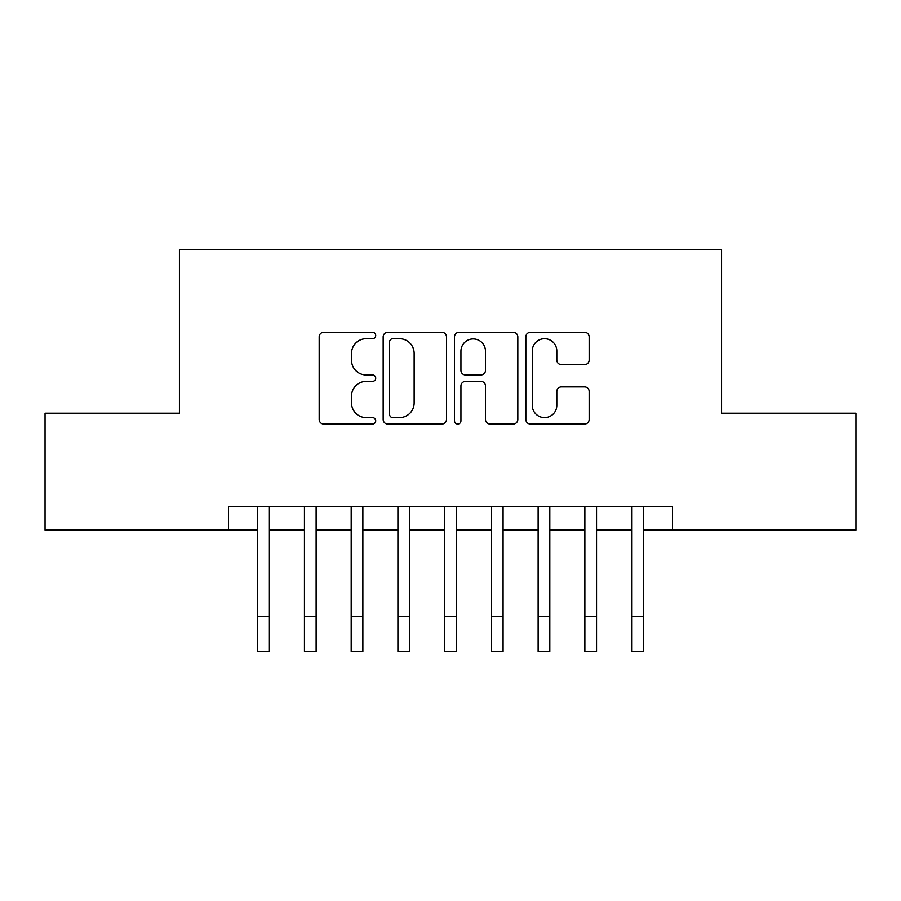 <?xml version="1.0" encoding="UTF-8"?>
<svg xmlns="http://www.w3.org/2000/svg" width="901" height="901" viewBox="0 0 901 901"><rect width="100%" height="100%" fill="white"/><g stroke="black" fill="none" stroke-linecap="round" stroke-linejoin="round"><path stroke-width="1.35" d="M375.717 335.51A3.21 3.21 0 0 0 372.507 332.3L323.763 332.3A4.584 4.584 0 0 0 319.179 336.884L319.179 419.461A4.584 4.584 0 0 0 323.763 424.044L372.507 424.044A3.21 3.21 0 0 0 375.717 420.835A3.21 3.21 0 0 0 372.507 417.625L366.2 417.625A14.675 14.675 0 0 1 351.525 402.95L351.525 396.068A14.675 14.675 0 0 1 366.2 381.382L372.507 381.382A3.21 3.21 0 0 0 375.717 378.172A3.21 3.21 0 0 0 372.507 374.962L366.2 374.962A14.675 14.675 0 0 1 351.525 360.276L351.525 353.395A14.675 14.675 0 0 1 366.2 338.72L372.507 338.72A3.21 3.21 0 0 0 375.717 335.51M584.569 364.635A4.584 4.584 0 0 0 589.164 360.051L589.164 336.884A4.584 4.584 0 0 0 584.569 332.3L530.441 332.3A4.584 4.584 0 0 0 525.846 336.884L525.846 419.461A4.584 4.584 0 0 0 530.441 424.044L584.569 424.044A4.584 4.584 0 0 0 589.164 419.461L589.164 391.473A4.584 4.584 0 0 0 584.569 386.889L561.402 386.889A4.584 4.584 0 0 0 556.818 391.473L556.818 405.36A12.276 12.276 0 0 1 544.542 417.625A12.276 12.276 0 0 1 532.277 405.36L532.277 350.996A12.276 12.276 0 0 1 544.542 338.72A12.276 12.276 0 0 1 556.818 350.996L556.818 360.051A4.584 4.584 0 0 0 561.402 364.635L584.569 364.635M228.494 530.07L45.05 530.07L45.05 413.221L179.423 413.221L179.423 249.645L721.577 249.645L721.577 413.221L855.95 413.221L855.95 530.07L672.506 530.07L672.506 506.7L228.494 506.7L228.494 530.07L257.709 530.07M446.491 336.884A4.584 4.584 0 0 0 441.895 332.3L387.768 332.3A4.584 4.584 0 0 0 383.173 336.884L383.173 419.461A4.584 4.584 0 0 0 387.768 424.044L441.895 424.044A4.584 4.584 0 0 0 446.491 419.461L446.491 336.884M459.105 332.3L513.232 332.3A4.584 4.584 0 0 1 517.827 336.884L517.827 419.461A4.584 4.584 0 0 1 513.232 424.044L490.065 424.044A4.584 4.584 0 0 1 485.481 419.461L485.481 385.977A4.584 4.584 0 0 0 480.897 381.382L465.524 381.382A4.584 4.584 0 0 0 460.94 385.977L460.94 420.835A3.21 3.21 0 0 1 457.731 424.044A3.21 3.21 0 0 1 454.509 420.835L454.509 336.884A4.584 4.584 0 0 1 459.105 332.3M269.388 530.07L304.448 530.07M316.127 530.07L351.187 530.07M362.866 530.07L397.915 530.07M409.606 530.07L444.655 530.07M456.345 530.07L491.394 530.07M503.085 530.07L538.134 530.07M549.813 530.07L584.873 530.07M596.552 530.07L631.612 530.07M643.291 530.07L672.506 530.07M392.813 338.72A3.21 3.21 0 0 0 389.604 341.93L389.604 414.415A3.21 3.21 0 0 0 392.813 417.625L399.458 417.625A14.675 14.675 0 0 0 414.145 402.95L414.145 353.395A14.675 14.675 0 0 0 399.458 338.72L392.813 338.72M485.481 351.221A12.276 12.276 0 0 0 473.205 338.945A12.276 12.276 0 0 0 460.94 351.221L460.94 370.379A4.584 4.584 0 0 0 465.524 374.962L480.897 374.962A4.584 4.584 0 0 0 485.481 370.379L485.481 351.221M257.709 616.307L269.388 616.307L269.388 651.355L257.709 651.355L257.709 506.7M269.388 616.307L269.388 506.7M304.448 616.307L316.127 616.307L316.127 651.355L304.448 651.355L304.448 506.7M316.127 616.307L316.127 506.7M351.187 616.307L362.866 616.307L362.866 651.355L351.187 651.355L351.187 506.7M362.866 616.307L362.866 506.7M397.915 616.307L409.606 616.307L409.606 651.355L397.915 651.355L397.915 506.7M409.606 616.307L409.606 506.7M444.655 616.307L456.345 616.307L456.345 651.355L444.655 651.355L444.655 506.7M456.345 616.307L456.345 506.7M491.394 616.307L503.085 616.307L503.085 651.355L491.394 651.355L491.394 506.7M503.085 616.307L503.085 506.7M538.134 616.307L549.813 616.307L549.813 651.355L538.134 651.355L538.134 506.7M549.813 616.307L549.813 506.7M584.873 616.307L596.552 616.307L596.552 651.355L584.873 651.355L584.873 506.7M596.552 616.307L596.552 506.7M631.612 616.307L643.291 616.307L643.291 651.355L631.612 651.355L631.612 506.7M643.291 616.307L643.291 506.7"/></g></svg>
